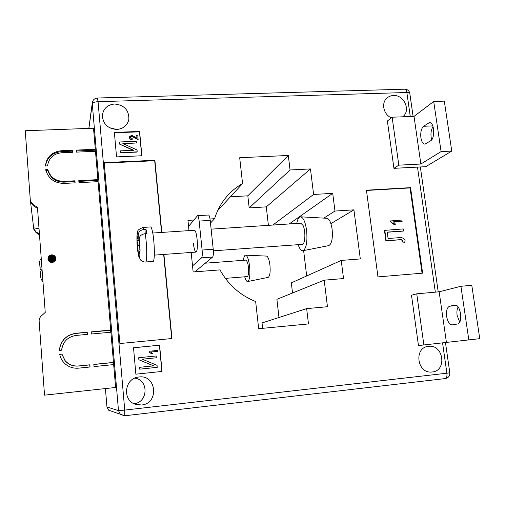 <?xml version="1.0" encoding="UTF-8"?>
<svg xmlns="http://www.w3.org/2000/svg" width="505" height="505" viewBox="0 0 505 505"><rect width="100%" height="100%" fill="white"/><g stroke="black" fill="none" stroke-linecap="round" stroke-linejoin="round"><path stroke-width="0.76" d="M55.815 259.128L55.727 258.598C55.096 256.647 53.726 255.669 51.605 255.663C49.49 255.972 48.272 257.152 47.956 259.198M52.173 262.467C54.83 261.943 56.023 260.384 55.746 257.79C55.108 255.827 53.726 254.842 51.598 254.829C48.834 255.397 47.659 257.026 48.076 259.728C48.777 261.565 50.146 262.48 52.173 262.467M61.541 152.762L72.638 152.289L72.474 150.263L61.376 150.73C51.927 151.872 46.593 156.954 45.393 165.993L47.571 165.893C48.72 158.109 53.372 153.735 61.541 152.762M78.584 368.158L90.06 366.99L89.884 364.806L78.414 365.961C73.023 366.359 68.573 364.553 65.063 360.557L61.963 354.125L59.716 354.346C60.366 357.591 61.825 360.425 64.084 362.842C68.061 366.832 72.89 368.599 78.584 368.158M59.42 350.401L61.66 350.186C62.822 341.797 67.601 336.885 75.996 335.44L87.415 334.386L87.239 332.221L75.826 333.275C66.098 334.96 60.632 340.667 59.42 350.401M45.671 169.686L47.855 169.585C50.184 177.23 55.499 181.162 63.807 181.377L74.955 180.809L75.119 182.854L63.965 183.429C54.338 183.163 48.24 178.587 45.671 169.686M76.47 152.119L76.299 150.099L95.312 149.284L93.52 128.232L25.25 130.751L30.281 199.784L30.527 201.085L33.191 204.588L37.452 207.347L45.235 312.431L41.359 315.896C39.781 317.367 39.043 319.16 39.144 321.268L44.528 395.15L115.62 387.474L113.669 364.591L94.018 366.586L93.835 364.402L113.48 362.42L110.904 332.202L91.355 334.02L91.178 331.861L110.721 330.055L98.071 181.674L78.969 182.659L78.799 180.613L97.901 179.641L95.483 151.298L76.47 152.119M95.249 151.311L95.312 149.284M97.837 181.686L97.901 179.641M110.664 332.227L110.721 330.055M113.429 364.616L113.48 362.42M33.728 228.664L33.936 229.775L36.196 232.742L39.491 234.863M39.037 228.752L33.627 227.818L30.489 201.489M33.627 227.818L33.835 228.935L36.108 231.915L39.428 234.061M30.42 200.946L30.66 202.24L33.311 205.718L37.534 208.451M40.798 277.605L40.28 271.261L42.13 270.522M41.839 266.558L39.99 267.353L40.217 269.462L42.092 269.948M51.851 255.65L51.358 255.688M52.286 255.669L50.929 255.764M52.539 255.7L50.683 255.833M52.956 255.789L50.285 255.978M53.202 255.865L50.052 256.092M53.599 256.029L49.679 256.306M53.833 256.142L49.471 256.452M54.205 256.376L49.136 256.736M54.414 256.534L48.953 256.919M54.748 256.83L48.669 257.266M54.925 257.026L48.518 257.487M55.203 257.399L48.297 257.891M55.348 257.632L48.19 258.143M55.563 258.068L48.044 258.604M55.657 258.345L47.988 258.895M55.84 258.838L47.994 259.4M55.815 259.153L48.07 259.709M55.689 259.721L48.278 260.252L55.689 259.721M55.563 260.075L48.461 260.586M55.222 260.713L48.89 261.167M54.925 261.104L49.25 261.514M54.104 261.817L50.165 262.101M53.113 262.284L51.22 262.423M54.269 261.704L49.982 262.013M55.26 260.656L48.846 261.117M59.748 354.478L61.963 354.125M89.909 367.002L89.738 364.9L78.313 366.056C72.947 366.447 68.51 364.654 65.012 360.671L61.926 354.264M59.609 348.418C61.623 339.84 66.995 334.865 75.737 333.496L87.239 332.221M87.264 334.398L87.106 332.448M61.635 350.186L61.957 347.92M91.19 332.069L110.5 330.289M93.848 364.49L113.246 362.527M78.862 181.39L97.73 180.424M45.86 170.513L47.874 170.419L47.855 169.585M47.874 170.419C50.191 178.038 55.487 181.952 63.763 182.16L74.873 181.592L74.955 180.809M74.974 182.861L74.873 181.592M72.493 152.295L72.404 151.159L61.345 151.633C52.324 152.655 47.034 157.44 45.482 165.987M72.404 151.159L72.474 150.263M76.375 150.989L95.155 150.181M298.165 244.679C299.566 248.858 301.15 250.871 302.912 250.714L328.736 245.619C331.753 243.991 332.883 238.568 332.132 229.352C331.091 222.541 329.348 218.854 326.912 218.293L300.627 216.815C298.859 216.91 297.559 219.119 296.732 223.463M302.912 250.714C306.314 248.757 307.551 242.04 306.623 230.558C305.386 222.074 303.385 217.497 300.627 216.815M213.35 250.833L302.236 244.382C305.222 244.666 305.872 231.113 303.101 225.514L300.81 223.191L211.122 229.15M153.021 261.432C155.104 262.145 154.606 240.039 152.289 230.798C151.677 228.235 151.102 226.953 150.559 226.947L143.054 227.433L144.209 229.434L145.995 229.32L146.949 233.562L145.156 233.682C147.062 244.13 147.271 262.575 145.528 261.988L153.021 261.432M140.074 249.887L139.178 238.726L139.014 244.71L140.074 249.729L138.875 249.811L138.717 255.656C139.26 257.203 139.664 256.925 139.923 254.842L140.074 249.887L139.935 254.747M138.875 249.811L139.923 254.842M144.209 229.434C140.636 229.977 138.654 231.65 138.269 234.459L138.118 240.437L137.076 235.513L136.95 240.595L137.979 245.525L137.84 251.761L138.768 253.832M145.995 229.32L145.844 233.638M139.172 245.443L137.979 245.525M139.014 257.165L138.717 255.656M139.134 240.367L138.118 240.437M139.178 238.726C139.557 235.917 141.552 234.232 145.156 233.682M139.134 240.449L136.95 240.595M243.397 260.302C243.814 256.963 244.546 255.252 245.607 255.164L266.457 256.085C268.022 256.546 269.184 259.57 269.948 265.15C270.516 272.176 269.916 276.254 268.136 277.384L247.677 281.544C246.623 281.62 245.626 280.041 244.698 276.803M245.607 255.164C247.368 255.726 248.706 259.469 249.615 266.406C250.316 275.137 249.672 280.18 247.677 281.544M205.219 263.2L245.878 260.113C247.766 261.514 248.662 265.712 248.567 272.719C248.346 275.168 247.879 276.462 247.172 276.607L225.369 278.362M193.377 243.101C194.027 248.712 194.898 251.711 196.009 252.09C197.316 251.061 197.682 246.768 197.095 239.206C196.439 233.581 195.561 230.596 194.469 230.255L152.75 233.026M459.702 322.064L457.101 315.316C456.653 311.907 456.993 309.136 458.123 307.002M449.671 306.207C447.083 307.337 446.066 310.714 446.616 316.338C447.632 321.754 449.507 324.595 452.234 324.866L457.404 324.027C463.268 323.579 460.674 304.042 454.91 305.115L449.671 306.207L456.596 305.557M433.069 126.692C431.276 129.312 430.632 132.847 431.131 137.291L431.706 139.778M420.892 137.732C420.368 132.335 421.277 128.516 423.619 126.269L429.414 122.589C434.231 121.875 435.386 138.2 430.702 140.744L425.008 144.146C422.975 143.963 421.606 141.829 420.892 137.732M391.324 117.854C383.648 114.603 381.029 103.329 386.735 98.279C388.585 96.543 390.82 95.622 393.445 95.514C403.968 94.669 411.064 110.361 402.946 116.598L402.681 116.813L402.946 116.598M428.594 346.342C443.491 344.12 447.323 370.853 432.185 371.989L431.415 372.046C416.764 373.302 413.873 347.358 428.474 346.354L428.594 346.342M139.001 376.983C156.632 374.413 159.353 403.609 141.507 405.01L135.207 404.246C122.191 400.118 124.451 378.876 137.979 377.128L139.001 376.983M134.677 378.169C148.893 379.514 148.319 402.573 133.932 403.697M114.591 104.011C124.186 104.989 128.952 110.065 128.87 119.218C127.475 125.366 123.472 128.781 116.863 129.457C107.83 128.731 102.995 124.053 102.357 115.424C103.336 108.575 107.407 104.769 114.591 104.011M109.452 127.683L116.541 129.463M210.03 218.993L214.593 218.703C216.67 211.961 219.757 205.8 223.841 200.22C228.948 193.314 235.191 187.759 242.564 183.561L239.698 157.737L288.311 155.464L290.047 169.977L310.461 168.935L313.611 194.463L332.719 193.346L334.966 211.052L353.917 209.846L360.311 258.932L341.235 260.422L343.533 278.552L324.191 280.168L327.467 306.718L306.649 308.618L308.486 323.939L258.674 328.704L255.656 301.529C240.146 295.318 228.254 284.769 219.984 269.885L193.144 271.98L191.18 252.443M188.984 230.621L187.955 220.395L193.825 220.022M163.917 254.419L171.965 338.527L119.868 343.533L104.194 162.623L154.896 160.274L161.808 232.426M114.37 132.405L139.601 131.439L141.88 155.761L116.548 156.897L114.37 132.405M135.87 374.18L133.522 347.743L159.593 345.199L162.042 371.434L135.87 374.18M410.565 187.645L422.616 273.154L377.961 276.892L366.441 190.202L410.565 187.645L410.066 187.929L422.066 273.199M418.462 345.559L479.75 338.672L418.462 345.559L411.493 295.21L416.745 293.822L423.859 344.902M417.49 167.111L393.932 168.335L387.385 121.023L392.132 117.204L414.024 116.396L433.707 101.48L444.312 101.133L451.767 151.09L425.747 166.682L417.49 167.111L435.329 292.155M306.649 308.618L262.026 322.941L262.625 328.326M324.191 280.168L276.898 299.326L278.981 317.5M341.235 260.422L291.328 282.863L292.521 292.995M303.619 250.575L306.68 275.957M230.387 196.824L247.822 195.82L249.173 207.921L266.286 206.873L268.407 225.344M210.484 223.059L214.593 218.703M217.661 210.686L242.564 183.561M247.822 195.82L288.311 155.464M249.173 207.921L290.047 169.977M266.286 206.873L310.461 168.935M272.858 225.047L313.611 194.463M289.182 223.961L332.719 193.346M323.831 218.122L334.966 211.052M330.901 223.627L353.917 209.846M114.401 132.79L139.475 131.824L139.601 131.439M139.475 131.824L141.709 155.767M136.988 138.143L136.722 135.296L137.783 135.005L138.099 139.563L131.628 136.344L130.353 137.385L132.222 138.604L132.108 139.702C130.599 139.708 129.697 139.02 129.4 137.644L129.514 136.716M136.426 142.978L122.848 143.54L137.076 149.979L137.158 152.074L120.31 152.813L120.228 150.875L133.819 150.288L119.527 144.095L119.426 141.981L136.268 141.293L136.426 142.978L123.34 143.761M133.257 150.313L119.527 144.095M133.528 347.8L159.593 345.199M159.422 345.269L161.871 371.453M157.926 351.322L151.071 352.004L152.586 353.683L151.576 353.784L149.12 351.871L149.07 351.284L157.844 350.413L157.819 351.36L151.102 352.029M152.586 353.683L151.468 353.822L149.025 351.909L149.07 351.284M156.342 357.78L142.315 359.194L157.042 365.336L157.232 367.337L139.715 369.168L139.639 367.312L153.678 365.86L138.869 359.756L138.686 357.742L156.178 355.962L156.342 357.78L142.359 359.213M153.545 365.879L138.869 359.756M104.232 163.077L154.694 160.735L154.896 160.274M154.694 160.735L161.556 232.439M163.664 254.438L171.713 338.552M366.472 190.461L410.066 187.929M402.195 221.247L393.445 221.84L395.503 224.157L395.175 224.315L393.881 224.403L390.617 221.739L390.51 220.956L402.024 220.035L401.86 221.411L393.61 221.966M403.539 230.955L387.221 232.111L388.086 238.48L397.599 237.792C400.913 236.858 403.407 237.722 405.086 240.399L404.751 242.261L402.548 242.046L402.662 241.112C401.81 239.818 400.553 239.408 398.899 239.869L385.87 240.828L384.456 230.381L403.255 228.929L403.539 230.955L403.205 231.107L387.24 232.237M157.232 367.337L139.715 369.168M138.957 359.724L138.78 357.71M139.803 369.142L139.639 367.312M137.246 151.835L120.31 152.813M119.597 143.849L119.426 141.981M120.379 152.573L120.228 150.875M132.19 139.449C130.681 139.456 129.779 138.768 129.482 137.392L129.495 136.798L131.647 135.245L137.101 138.193L136.804 135.043M138.187 139.311L131.628 136.344M131.704 136.085L130.366 137.082M405.086 242.122L402.883 241.908L402.99 240.967C402.138 239.673 400.882 239.263 399.228 239.73L398.899 239.869M399.228 239.73L385.87 240.828M402.99 240.967L402.662 241.112M402.883 241.908L402.548 242.046M386.192 240.683L384.778 230.23M395.503 224.157L394.209 224.245L390.617 221.739M390.939 221.581L390.832 220.792M394.209 224.245L393.881 224.403M451.767 151.09L441.086 151.601L420.848 164.03L398.817 165.16L393.932 168.335M398.817 165.16L392.132 117.204M420.848 164.03L414.024 116.396M441.086 151.601L433.707 101.48M416.745 293.822L439.161 291.808L460.92 286.278L471.79 285.312L479.75 338.672M439.161 291.808L446.433 342.523M460.92 286.278L468.804 339.821M188.561 226.379L197.524 215.698C198.2 215.9 198.736 217.693 199.134 221.076L202.107 250.044L213.224 249.243C213.564 253.377 213.369 255.972 212.624 257.032L194.842 271.848M212.624 257.032L201.583 257.853L192.531 265.901M201.583 257.853C202.271 256.799 202.448 254.192 202.107 250.044M197.524 215.698L208.514 215.016C209.234 215.212 209.796 216.998 210.206 220.369L213.224 249.243M36.108 231.915L36.196 232.742M33.311 205.718L33.191 204.588M39.99 267.353L39.718 263.137M63.763 182.16L63.807 181.377M61.345 151.633L61.376 150.73M138.269 234.459C137.726 233.02 137.328 233.379 137.082 235.545M137.076 235.633L136.956 240.475M136.956 240.626L137.827 251.364M423.619 126.269L432.798 125.903M410.281 116.535L406.853 92.51L98.065 101.682L124.735 410.092L446.887 373.214L442.582 343.021M106.965 406.98L108.613 410.199L106.959 406.992L105.419 388.579L106.965 406.992L118.486 410.615L92.276 103.721L88.893 128.403M445.498 342.712L449.803 372.778L446.887 373.214C447.196 376.339 446.654 378.125 445.271 378.58L124.785 415.76M92.409 102.098L92.276 103.721C92.769 102.578 94.694 101.896 98.065 101.682L97.446 98.014C94.353 98.368 92.63 100.104 92.257 103.209L88.811 128.409M118.486 410.615L120.493 414.504L124.767 415.766L124.735 410.092L118.486 410.615M404.821 89.189C405.812 89.284 406.493 90.389 406.853 92.51C408.715 92.484 409.7 92.781 409.814 93.4C409.239 90.73 407.573 89.328 404.821 89.189L97.446 98.014M428.126 123.056L430.708 122.961M454.658 305.153L455.169 305.108M210.206 220.369L199.134 221.076M55.746 257.79L55.727 258.598M33.835 228.935L33.936 229.775M30.66 202.24L30.527 201.085M40.28 271.261L41.038 279.057L42.982 281.998M39.99 267.309C39.201 259.431 40.097 260.7 41.24 258.459M196.009 252.09L154.328 255.12M143.054 227.433C135.46 230.703 138.534 230.962 137.019 235.21C136.741 240.09 137.019 245.607 137.84 251.761M138.774 256.407L140.718 260.119C141.211 261.091 145.276 262.512 145.528 261.988M128.119 121.913L128.87 119.218M108.613 410.199L124.767 415.766L445.271 378.58C448.434 377.904 449.942 375.973 449.803 372.778M409.814 93.4L413.109 116.428M420.343 166.959L438.226 291.896"/></g></svg>
